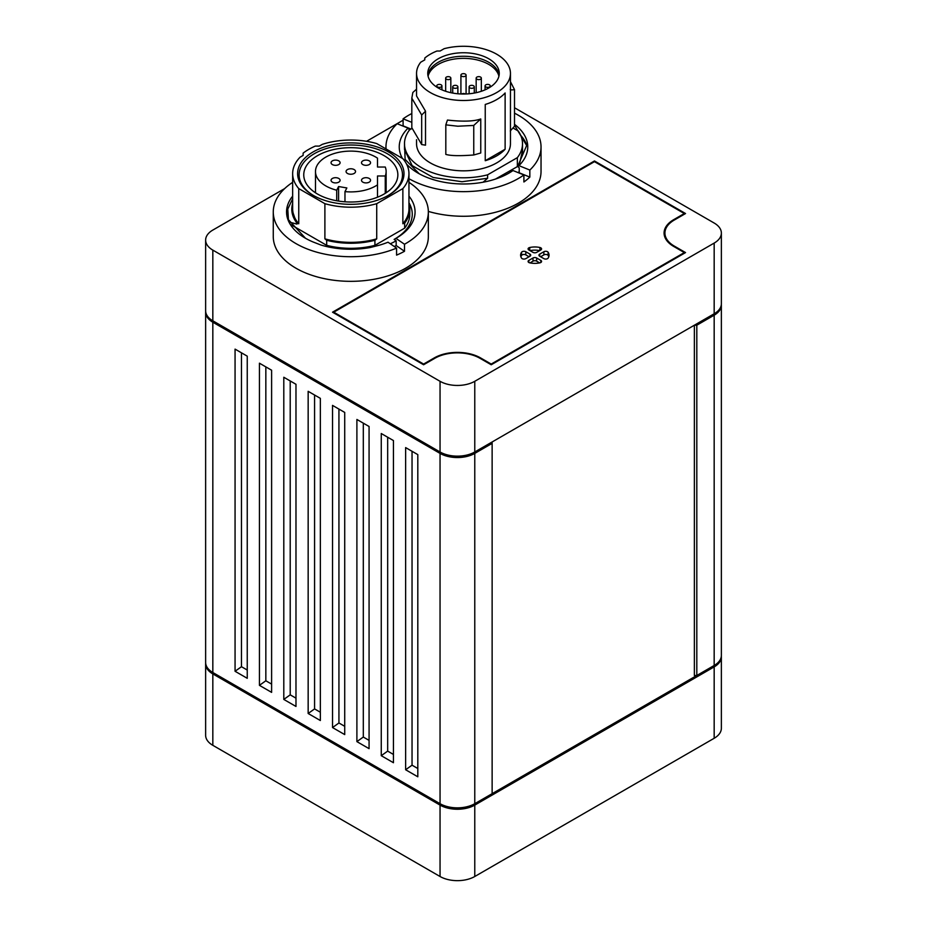 <?xml version="1.0" encoding="UTF-8"?>
<svg xmlns="http://www.w3.org/2000/svg" width="927" height="927" viewBox="0 0 927 927"><rect width="100%" height="100%" fill="white"/><g stroke="black" fill="none" stroke-linecap="round" stroke-linejoin="round"><path stroke-width="1.39" d="M361.009 248.784L379.05 245.273L370.232 247.521A64.612 37.3 180 0 1 320.974 245.041L312.978 241.935A64.253 37.103 0 0 1 305.365 238.181A64.253 37.103 0 0 1 292.654 196.165M292.654 182.341A77.532 44.763 0 0 0 273.268 211.959A77.532 44.763 0 0 0 315.713 251.866A77.532 44.763 0 0 0 396.571 248.088L388.019 242.202A64.253 37.103 0 0 1 379.05 245.273M370.232 247.521L369.491 247.66M514.508 125.191L526.652 145.516L517.695 166.385L518.935 165.655A64.253 37.103 0 0 0 514.508 124.322M518.935 165.655L529.838 170.058L529.838 177.092A77.532 44.763 180 0 1 527.011 179.595A77.532 44.763 180 0 1 523.906 181.982L523.906 174.948A77.532 44.763 180 0 1 408.958 178.702M402.874 126.026A77.532 44.763 180 0 1 403.094 125.863L403.094 118.83A77.532 44.763 180 0 1 411.82 113.523M514.508 113.175A77.532 44.763 180 0 1 541.032 146.895A77.532 44.763 180 0 1 529.838 170.058M403.094 118.83L411.82 122.352M390.29 243.766A64.612 37.3 0 0 0 396.165 240.811L394.126 239.409L395.933 238.366A64.253 37.103 0 0 0 396.246 238.181A64.253 37.103 0 0 0 408.958 196.165M395.933 238.366L404.496 244.253A77.532 44.763 0 0 0 428.344 211.959A77.532 44.763 0 0 0 408.958 182.341M408.958 202.77A61.46 35.481 180 0 1 394.415 239.236M290.649 224.531L326.686 245.342A59.015 34.067 0 0 0 374.914 245.342L404.67 228.158A59.015 34.067 180 0 0 409.722 216.2L409.815 210.186M408.958 203.395A59.015 34.067 180 0 1 409.815 209.189L409.722 216.2M409.815 209.189A59.015 34.067 180 0 1 404.67 223.117L404.67 228.158M402.863 223.755L402.863 188.587A58.146 33.569 0 0 0 408.958 173.616L408.958 208.784A58.146 33.569 180 0 1 402.863 223.755L404.67 223.117M408.958 173.616A58.146 33.569 0 0 0 402.863 158.656L376.721 143.569A58.146 33.569 0 0 0 322.295 144.357L319.294 146.095L315.307 146.095A59.444 34.322 0 0 0 303.129 153.129L303.129 155.423L300.116 157.161A58.146 33.569 0 0 0 292.654 173.616A58.146 33.569 0 0 0 298.749 188.587L324.89 203.673A58.146 33.569 0 0 0 376.721 203.673L376.721 238.842A58.146 33.569 180 0 1 324.89 238.842L326.686 240.29L326.686 245.342M411.831 128.54L409.641 129.803A59.015 34.067 0 0 0 404.485 143.72A59.015 34.067 0 0 0 487.614 174.821L517.359 157.648A59.015 34.067 0 0 0 522.515 143.72A59.015 34.067 0 0 0 518.263 131.02L512.967 127.972M517.359 157.648L517.359 166.617A59.015 34.067 0 0 0 519.595 163.268L522.515 152.352L522.515 143.72M420.731 62.202A46.953 27.103 0 0 0 416.547 73.384A46.953 27.103 0 0 0 430.302 92.549A46.953 27.103 0 0 0 481.472 98.424A46.953 27.103 0 0 0 510.453 73.384A46.953 27.103 0 0 0 444.137 48.691L440.093 51.02L436.953 51.02A46.953 27.103 0 0 0 424.775 58.053L424.775 59.873L420.731 62.202M438.216 87.984A35.747 20.637 0 0 0 477.185 92.457A35.747 20.637 0 0 0 499.247 73.384A35.747 20.637 0 0 0 463.5 52.746A35.747 20.637 0 0 0 427.753 73.384A35.747 20.637 0 0 0 438.216 87.984M473.755 125.446L457.811 126.211L445.817 124.855L447.44 120.058C462.84 121.773 473.94 121.414 480.754 118.969L473.755 125.446L473.755 154.983C459.85 156.037 450.534 155.84 445.817 154.392L445.817 124.855M473.755 154.983L480.754 152.99L480.754 118.969M510.453 73.384L510.453 143.72A46.953 27.103 180 0 1 481.472 168.772A46.953 27.103 180 0 1 430.302 162.897A46.953 27.103 180 0 1 416.547 143.72L416.547 139.71M425.516 111.182L425.516 145.18L421.681 144.554L411.82 127.717L411.82 98.181L421.681 115.018L425.516 111.182L416.547 95.956L416.547 73.384M505.122 92.967A46.953 27.103 180 0 1 485.238 104.45L485.238 160.719A46.953 27.103 0 0 0 505.122 149.235L505.122 92.967M487.614 174.821L487.614 178.262L462.005 181.738L433.141 177.474L412.144 165.62L404.485 149.409L404.485 143.72M487.614 178.262L483.071 182.225M317.532 155.643A47.045 27.161 180 0 1 368.807 149.757A47.045 27.161 180 0 1 397.857 174.844A47.045 27.161 180 0 1 384.068 194.056A47.045 27.161 180 0 1 332.793 199.942A47.045 27.161 180 0 1 303.755 174.844A47.045 27.161 180 0 1 317.532 155.643M344.971 191.622A35.319 20.394 0 0 0 377.509 184.855L377.509 175.979L385.261 175.979A35.319 20.394 0 0 0 386.13 171.507A35.319 20.394 0 0 0 385.261 167.034L377.509 167.034L377.509 158.158A35.319 20.394 0 0 0 338.471 152.399A35.319 20.394 0 0 0 315.481 171.507A35.319 20.394 0 0 0 336.721 190.209L338.598 186.536L346.86 187.949L344.971 191.622L344.971 201.808M335.574 182.909A4.519 2.607 180 0 1 331.055 180.301A4.519 2.607 180 0 1 335.574 177.694A4.519 2.607 180 0 1 340.093 180.301A4.519 2.607 180 0 1 335.574 182.909M335.574 165.33A4.519 2.607 180 0 1 331.055 162.712A4.519 2.607 180 0 1 335.574 160.104A4.519 2.607 180 0 1 340.093 162.712A4.519 2.607 180 0 1 335.574 165.33M366.038 182.909A4.519 2.607 180 0 1 361.507 180.301A4.519 2.607 180 0 1 366.038 177.694A4.519 2.607 180 0 1 370.557 180.301A4.519 2.607 180 0 1 366.038 182.909M366.038 165.33A4.519 2.607 180 0 1 361.507 162.712A4.519 2.607 180 0 1 366.038 160.104A4.519 2.607 180 0 1 370.557 162.712A4.519 2.607 180 0 1 366.038 165.33M350.8 168.772A4.739 2.735 0 0 0 346.061 171.507A4.739 2.735 0 0 0 350.8 174.241A4.739 2.735 0 0 0 355.539 171.507A4.739 2.735 0 0 0 350.8 168.772M313.732 195.643A51.692 29.838 180 0 1 314.427 153.65A51.692 29.838 180 0 1 387.173 153.65A51.692 29.838 180 0 1 387.88 195.643M388.425 151.901A53.198 30.718 0 0 0 313.187 151.901A53.198 30.718 0 0 0 313.187 195.33L313.187 195.33A53.198 30.718 0 0 0 388.425 195.33A53.198 30.718 0 0 0 388.425 151.901M376.721 238.842L374.914 240.29A59.015 34.067 180 0 1 326.686 240.29M374.914 240.29L374.914 245.342M428.077 76.199A35.747 20.637 180 0 1 463.5 58.366A35.747 20.637 180 0 1 498.923 76.199M465.76 93.986A5.168 2.99 0 0 0 461.24 93.986M284.67 188.587L212.828 230.07A24.554 14.172 0 0 0 205.632 240.093A24.554 14.172 0 0 0 212.828 250.116L440.047 381.298A24.554 14.172 0 0 0 474.775 381.298L714.172 243.083A24.554 14.172 0 0 0 721.368 233.059A24.554 14.172 0 0 0 714.172 223.036L514.508 107.752M366.571 141.298L403.094 120.22M273.268 211.959L273.268 236.57A77.532 44.763 0 0 0 350.8 281.333A77.532 44.763 0 0 0 428.344 236.57L428.344 211.959M332.526 312.19L594.474 160.962L685.54 213.534L674.277 220.047A31.877 18.401 0 0 0 664.937 233.059A31.877 18.401 0 0 0 674.277 246.072L685.54 252.573L491.217 364.763L479.943 358.262A31.877 18.401 0 0 0 434.867 358.262L423.604 364.763L332.526 312.19M428.332 211.402A77.532 44.763 0 0 0 527.011 197.184A77.532 44.763 0 0 0 541.032 171.507L541.032 146.895M402.863 188.587L376.721 203.673M386.049 148.946A77.532 44.763 180 0 1 385.968 146.895A77.532 44.763 180 0 1 397.162 123.72L408.065 128.123A64.253 37.103 0 0 0 402.411 158.401M517.359 166.617L495.435 179.085M518.123 172.619A64.612 37.3 0 0 0 519.224 171.576L519.224 172.804A64.612 37.3 180 0 1 519.039 172.99M520.696 135.342A64.612 37.3 180 0 1 526.548 144.531M519.676 163.129L522.515 150.556M404.496 244.253L404.496 251.287A77.532 44.763 180 0 1 396.571 255.122L396.571 248.088M296.941 224.102L291.796 209.189A59.015 34.067 0 0 0 296.941 223.117L296.941 224.102L289.375 222.086M499.12 75.145A35.747 20.637 0 0 0 488.784 62.306A35.747 20.637 0 0 0 451.24 57.509A35.747 20.637 0 0 0 427.88 75.145M385.261 175.979L385.261 193.349M377.509 184.855L377.509 197.208M298.749 188.587L298.749 223.755L296.941 223.117M324.89 203.673L324.89 238.842M510.453 81.703L514.508 89.652L514.508 126.223L510.267 130.985M411.82 98.181L412.839 92.491L416.547 89.166M517.695 166.385L519.224 167.88L519.224 171.576M292.654 203.395A59.015 34.067 0 0 0 291.796 209.189M523.906 174.948L513.002 170.545L508.309 173.476M409.444 130.047L408.065 128.123M419.213 173.766L405.111 159.398L404.496 142.99M450.07 79.189A2.584 1.495 0 0 0 450.835 78.135A2.584 1.495 0 0 0 448.251 76.64A2.584 1.495 0 0 0 445.667 78.135A2.584 1.495 0 0 0 447.254 79.513A2.584 1.495 0 0 0 450.07 79.189M594.474 160.962L594.474 161.657L333.743 312.19L423.604 364.068L434.265 357.915A32.735 18.899 180 0 1 480.557 357.915L491.217 364.068L684.323 252.573L673.662 246.42A32.735 18.899 180 0 1 664.08 233.059A32.735 18.899 180 0 1 673.662 219.687L684.323 213.534L594.474 161.657M333.743 312.897L333.743 312.19M529.05 256.756L525.806 254.89L525.806 251.727L529.966 254.125L529.966 256.234A2.584 1.495 0 0 0 530.719 255.18A2.584 1.495 0 0 0 529.966 254.125M529.966 256.234L525.806 258.633A2.584 1.495 0 0 1 521.565 258.112A14.218 8.204 180 0 1 520.615 255.18A14.218 8.204 180 0 1 521.565 252.248L521.565 255.412A14.218 8.204 0 0 0 520.881 256.756M525.806 251.727A2.584 1.495 0 0 0 521.565 252.248M539.92 247.509A2.584 1.495 0 0 1 541.577 248.911A2.584 1.495 0 0 1 540.823 249.966L536.663 252.364A2.584 1.495 0 0 1 533.002 252.364L528.842 249.966A2.584 1.495 0 0 1 528.089 248.911A2.584 1.495 0 0 1 529.746 247.509A14.218 8.204 180 0 1 539.92 247.509L539.92 250.487M548.784 256.756A14.218 8.204 0 0 0 548.112 255.412L548.112 252.248A14.218 8.204 180 0 1 549.051 255.18A14.218 8.204 180 0 1 548.112 258.112A2.584 1.495 0 0 1 543.871 258.633L539.711 256.234A2.584 1.495 0 0 1 538.946 255.18A2.584 1.495 0 0 1 539.711 254.125L543.871 251.727L543.871 254.89L540.626 256.756M548.112 252.248A2.584 1.495 0 0 0 543.871 251.727M539.676 262.897L536.663 261.159L536.663 257.996L540.823 260.394A2.584 1.495 0 0 1 541.577 261.449A2.584 1.495 0 0 1 539.92 262.839A14.218 8.204 180 0 1 529.746 262.839A2.584 1.495 0 0 1 528.089 261.449A2.584 1.495 0 0 1 528.842 260.394L533.002 257.996L533.002 261.159L530.001 262.897M536.663 257.996A2.584 1.495 0 0 0 533.002 257.996M684.323 253.28L684.323 252.573M491.217 364.763L491.217 364.068M664.937 233.059L664.937 236.223A31.877 18.401 0 0 0 665.018 237.567M665.018 231.704A32.735 18.899 0 0 0 664.184 234.635M485.238 160.719L505.122 149.235M403.094 125.863L410.962 129.038M406.559 164.079A64.253 37.103 0 0 0 418.065 173.117A64.253 37.103 0 0 0 508.935 173.117A64.253 37.103 0 0 0 513.002 170.545M721.333 656.154A24.554 14.172 180 0 1 721.368 656.861L721.368 728.251A24.554 14.172 180 0 1 714.172 738.274L474.775 876.502A24.554 14.172 180 0 1 440.047 876.502L212.828 745.32A24.554 14.172 180 0 1 205.632 735.296L205.632 663.894A24.554 14.172 180 0 1 205.667 663.187M489.491 86.941A2.584 1.495 0 0 0 490.244 85.887A2.584 1.495 0 0 0 487.66 84.392A2.584 1.495 0 0 0 485.076 85.887A2.584 1.495 0 0 0 486.675 87.265A2.584 1.495 0 0 0 489.491 86.941M441.171 86.941A2.584 1.495 0 0 0 441.924 85.887A2.584 1.495 0 0 0 439.34 84.392A2.584 1.495 0 0 0 436.756 85.887A2.584 1.495 0 0 0 438.355 87.265A2.584 1.495 0 0 0 441.171 86.941M457.115 87.88A2.584 1.495 0 0 0 457.88 86.825A2.584 1.495 0 0 0 455.296 85.33A2.584 1.495 0 0 0 452.712 86.825A2.584 1.495 0 0 0 454.3 88.204A2.584 1.495 0 0 0 457.115 87.88M464.972 93.812A2.584 1.495 0 0 0 462.028 93.812M480.58 79.189A2.584 1.495 0 0 0 481.333 78.135A2.584 1.495 0 0 0 478.749 76.64A2.584 1.495 0 0 0 476.165 78.135A2.584 1.495 0 0 0 477.764 79.513A2.584 1.495 0 0 0 480.58 79.189M465.331 76.188A2.584 1.495 0 0 0 466.084 75.133A2.584 1.495 0 0 0 463.5 73.65A2.584 1.495 0 0 0 460.916 75.133A2.584 1.495 0 0 0 462.515 76.512A2.584 1.495 0 0 0 465.331 76.188M473.535 87.88A2.584 1.495 0 0 0 474.288 86.825A2.584 1.495 0 0 0 471.704 85.33A2.584 1.495 0 0 0 469.12 86.825A2.584 1.495 0 0 0 470.719 88.204A2.584 1.495 0 0 0 473.535 87.88M519.224 172.804L529.838 177.092M421.681 115.018L421.681 144.554M305.47 238.251L288.424 219.676L287.776 209.05L292.654 198.784M292.654 173.616L292.654 208.784A58.146 33.569 0 0 0 298.749 223.755M247.242 356.153L235.064 349.12L235.064 671.275L247.242 678.309L247.242 356.153M205.667 311.484A24.554 14.172 0 0 0 205.632 312.19A24.554 14.172 0 0 0 212.828 322.214L440.047 453.396A24.554 14.172 0 0 0 474.775 453.396L492.133 443.373L492.133 441.97L473.546 452.689A22.827 13.175 180 0 1 441.264 452.689L214.044 321.507A22.827 13.175 180 0 1 214.021 321.495L214.044 321.507M712.956 314.473L712.956 314.473A22.827 13.175 180 0 1 712.956 314.473L694.369 325.203L696.814 325.203L714.172 315.18A24.554 14.172 0 0 0 721.368 305.157A24.554 14.172 0 0 0 721.333 304.45M205.632 240.093L205.632 310.788A24.554 14.172 0 0 0 212.828 320.812L440.047 451.994A24.554 14.172 0 0 0 474.775 451.994L714.172 313.778A24.554 14.172 0 0 0 721.368 303.755L721.368 233.059M510.267 89.363C510.093 89.931 511.507 90.035 514.508 89.652M387.671 437.231L387.671 751.113L393.442 754.451M387.671 751.113L381.264 755.69L393.442 762.724L393.442 440.557L381.264 433.523L381.264 755.69M405.632 769.758L405.632 447.59L417.81 454.624L417.81 776.791L405.632 769.758L412.04 765.181L417.81 768.518M369.073 426.49L356.895 419.456L356.895 741.623L369.073 748.657L369.073 426.49M356.895 741.623L363.303 737.046L369.073 740.383M259.433 685.343L271.611 692.376L271.611 370.221L259.433 363.187L259.433 685.343L265.84 680.777L271.611 684.103M320.348 712.249L314.577 708.912L308.158 713.489L320.348 720.522L320.348 398.355L308.158 391.321L308.158 713.489M344.717 726.316L338.934 722.979L332.526 727.556L344.717 734.59L344.717 412.422L332.526 405.389L332.526 727.556M247.242 670.036L241.472 666.71L235.064 671.275M295.98 698.17L290.209 694.844L283.801 699.422L295.98 706.455L295.98 384.288L283.801 377.254L283.801 699.422M474.775 876.502L474.775 805.099A24.554 14.172 180 0 1 440.047 805.099L440.047 876.502M474.775 805.099L714.172 666.884L714.172 738.274M212.828 745.32L212.828 673.917L440.047 805.099M721.368 656.861A24.554 14.172 180 0 1 714.172 666.884M212.828 673.917A24.554 14.172 180 0 1 205.632 663.894M338.598 186.536L338.598 201.078M336.721 190.209L336.721 200.765M396.165 240.811L396.165 245.551L404.496 251.287M396.165 245.551A64.612 37.3 180 0 1 394.346 246.547M712.956 666.177L712.956 666.177A22.827 13.175 180 0 1 712.956 666.177L473.546 804.404A22.827 13.175 180 0 1 441.264 804.404L214.044 673.211A22.827 13.175 180 0 1 214.021 673.199M696.814 325.203L696.814 675.505L714.172 665.482A24.554 14.172 0 0 0 721.368 655.459L721.368 305.157M694.369 325.203L694.369 675.505L696.814 675.505M205.632 312.19L205.632 662.492A24.554 14.172 0 0 0 212.828 672.515L440.047 803.697A24.554 14.172 0 0 0 474.775 803.697L492.133 793.674L492.133 443.373M412.04 765.181L412.04 451.298M363.303 737.046L363.303 423.164M338.934 409.097L338.934 722.979M314.577 708.912L314.577 395.029M290.209 694.844L290.209 380.951M265.84 680.777L265.84 366.883M241.472 666.71L241.472 352.816M548.112 255.412A2.584 1.495 0 0 0 543.871 254.89M539.676 250.626A14.218 8.204 0 0 0 530.001 250.626M536.663 261.159A2.584 1.495 0 0 0 533.002 261.159M525.806 254.89A2.584 1.495 0 0 0 521.565 255.412M423.604 364.763L423.604 364.068M684.323 214.241L684.323 213.534M377.509 158.158L377.509 167.034M440.047 381.298L440.047 451.994M212.828 320.812L212.828 250.116M474.775 451.994L474.775 381.298M714.172 243.083L714.172 313.778M714.172 665.482L714.172 315.18M474.775 803.697L474.775 453.396M440.047 803.697L440.047 453.396M212.828 672.515L212.828 322.214M674.277 246.072L674.277 246.767M434.265 358.61L434.265 357.915M480.557 358.61L480.557 357.915M673.662 220.406L673.662 219.687M529.746 250.487L529.746 247.509M528.842 262.503L528.842 260.394M540.823 260.394L540.823 262.503M539.711 256.234L539.711 254.125M385.968 148.899L385.968 146.895M386.13 171.507L386.13 192.793M450.835 92.688L450.835 78.135M445.667 91.275L445.667 78.135M490.244 87.08L490.244 85.887M485.076 89.838L485.076 85.887M441.924 89.838L441.924 85.887M436.756 87.08L436.756 85.887M457.88 93.766L457.88 86.825M452.712 93.059L452.712 86.825M481.333 91.275L481.333 78.135M476.165 92.688L476.165 78.135M466.084 93.975L466.084 75.133M460.916 93.975L460.916 75.133M474.288 93.059L474.288 86.825M469.12 93.766L469.12 86.825M315.481 171.507L315.481 192.793"/></g></svg>
